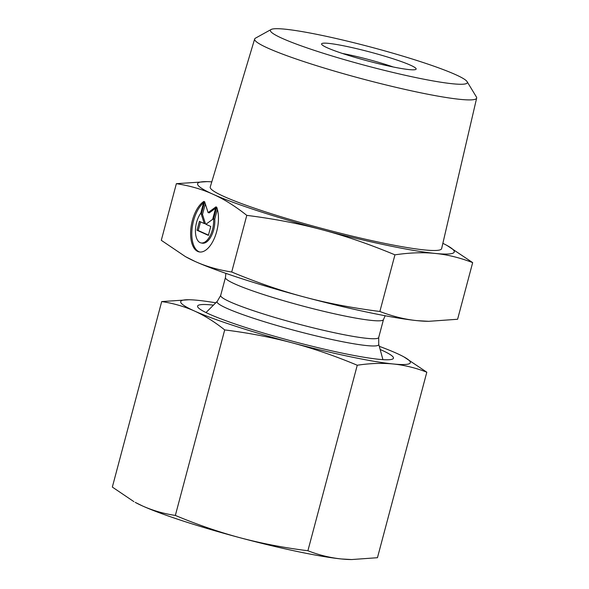 <?xml version="1.0" encoding="UTF-8"?>
<svg xmlns="http://www.w3.org/2000/svg" width="589" height="589" viewBox="0 0 589 589"><rect width="100%" height="100%" fill="white"/><g stroke="black" fill="none" stroke-linecap="round" stroke-linejoin="round"><path stroke-width="0.88" d="M216.7 207.151A26.498 13.105 101.8 0 1 214.911 236.925A26.498 13.105 101.8 0 1 199.111 251.901A26.498 13.105 101.8 0 1 190.829 229.062A26.498 13.105 101.8 0 1 203.919 201.401L200.783 213.181A17.309 8.563 -78.2 0 0 195.438 231.153A17.309 8.563 -78.2 0 0 200.989 242.918A17.309 8.563 -78.2 0 0 210.045 235.924A17.309 8.563 -78.2 0 0 213.564 218.931L216.7 207.151M203.551 202.785A26.498 13.105 -78.2 0 0 191.94 230.166A26.498 13.105 -78.2 0 0 199.715 251.996M217.385 209.294L214.749 219.182A17.309 8.563 101.8 0 1 211.237 236.174A17.309 8.563 101.8 0 1 202.182 243.161L200.989 242.918M213.564 218.931L214.749 219.182M210.766 226.463L208.388 235.386L197.035 230.277L199.406 221.354L204.273 223.54L201.305 214.212L204.633 201.718L208.094 212.607L215.986 206.835L212.666 219.322L205.9 224.269L210.766 226.463M215.618 208.219L209.279 212.857L208.094 212.607M205.311 203.868L202.498 214.462L205.465 223.791L204.273 223.54M201.305 214.212L202.498 214.462M200.525 221.854L198.221 230.52L208.462 235.129M197.035 230.277L198.221 230.52M342.467 53.474A41.929 3.946 -165.1 0 1 393.268 66.991M410.474 65.188A48.916 4.602 14.9 0 0 355.69 48.438A48.916 4.602 14.9 0 0 321.69 44.381A48.916 4.602 14.9 0 0 367.683 60.932A48.916 4.602 14.9 0 0 415.819 69.428A48.916 4.602 14.9 0 0 410.474 65.188M322.065 35.421A101.897 9.586 -165.1 0 1 467.106 81.657A101.897 9.586 -165.1 0 1 366.402 65.747A101.897 9.586 -165.1 0 1 271.102 29.502A101.897 9.586 -165.1 0 1 322.065 35.421M271.102 29.502L255.442 38.167A114.87 10.808 14.9 0 0 254.647 39.014A114.87 10.808 14.9 0 0 362.868 79.029A114.87 10.808 14.9 0 0 476.663 98.083A114.87 10.808 14.9 0 0 476.398 96.957L467.106 81.657M476.663 98.083L441.632 248.602A119.722 11.265 -165.1 0 1 323.03 228.738A119.722 11.265 -165.1 0 1 210.244 187.03L254.647 39.014M447.132 245.532L472.672 262.613C459.781 257.673 447.294 254.61 435.212 253.432A132.783 12.494 14.9 0 0 447.132 245.532A132.783 12.494 14.9 0 0 442.854 243.331M435.212 253.432C423.152 252.195 409.723 252.659 394.939 254.838C369.502 244.244 345.279 235.902 322.271 229.806A132.783 12.494 14.9 0 0 435.212 253.432M322.271 229.806C299.271 223.643 274.113 218.836 246.784 215.36C235.195 206.157 223.923 199.111 212.982 194.223A132.783 12.494 14.9 0 0 322.271 229.806M212.982 194.223C202.056 189.268 189.857 185.756 176.369 183.672L206.997 181.64A132.783 12.494 14.9 0 0 212.982 194.223M211.797 181.854A132.783 12.494 14.9 0 0 206.997 181.64M246.784 215.36L231.713 272.008C257.268 282.639 281.49 290.981 304.38 297.04C327.248 303.173 352.413 307.988 379.868 311.478C392.819 316.44 405.306 319.503 417.321 320.666L428.77 321.314L457.601 319.26L472.672 262.613M394.939 254.838L379.868 311.478M176.369 183.672L161.298 240.312L185.395 256.598L195.092 261.457C205.959 266.39 218.166 269.902 231.713 272.008M428.77 321.314L426.973 321.292A132.783 12.494 -165.1 0 1 417.321 320.666A132.783 12.494 -165.1 0 1 304.38 297.04A132.783 12.494 -165.1 0 1 195.092 261.457A132.783 12.494 -165.1 0 1 186.838 257.393L185.395 256.598M351.655 559.55L350.05 559.528A118.801 11.184 -165.1 0 1 341.414 558.968A118.801 11.184 -165.1 0 1 240.364 537.831A118.801 11.184 -165.1 0 1 142.582 505.988A118.801 11.184 -165.1 0 1 135.198 502.358L142.582 505.988C152.86 510.567 163.779 513.711 175.345 515.434C197.094 524.556 218.769 532.022 240.364 537.831C261.98 543.537 284.494 547.844 307.9 550.744C318.921 555.044 330.09 557.783 341.414 558.968L351.655 559.55L377.453 557.709L426.811 372.204C415.797 367.904 404.621 365.165 393.297 363.987A118.801 11.184 14.9 0 0 403.958 356.919A118.801 11.184 14.9 0 0 396.574 353.29A118.801 11.184 14.9 0 0 379.294 346.317M380.155 349.491A101.33 9.534 -165.1 0 1 391.722 359.364A101.33 9.534 -165.1 0 1 378.918 359.305A101.33 9.534 -165.1 0 1 275.446 336.51A101.33 9.534 -165.1 0 1 198.508 307.951A101.33 9.534 -165.1 0 1 213.454 305.131M215.78 302.805A118.801 11.184 14.9 0 0 197.735 300.309A118.801 11.184 14.9 0 0 189.106 299.749A118.801 11.184 14.9 0 0 194.458 311.007A118.801 11.184 14.9 0 0 292.24 342.842A118.801 11.184 14.9 0 0 393.297 363.987C381.952 362.898 369.936 363.317 357.258 365.239C335.509 356.117 313.834 348.651 292.24 342.842C270.623 337.136 248.109 332.829 224.703 329.921C214.794 321.984 204.714 315.675 194.458 311.007C184.18 306.435 173.262 303.283 161.695 301.568L112.337 487.074L133.902 501.644M403.958 356.919L426.811 372.204M161.695 301.568L189.106 299.749M357.258 365.239L307.9 550.744M224.703 329.921L175.345 515.434M217.312 301.273A83.638 7.871 14.9 0 0 295.884 330.775A83.638 7.871 14.9 0 0 378.72 344.226L378.712 337.468A81.768 7.694 -165.1 0 1 297.717 323.876A81.768 7.694 -165.1 0 1 220.684 295.42L217.312 301.273L206.01 312.56M220.684 295.42L225.447 277.507A81.768 7.694 14.9 0 0 302.481 305.963A81.768 7.694 14.9 0 0 383.476 319.555L378.712 337.468M378.72 344.226L382.924 359.636M225.447 277.507L225.867 273.355M385.177 315.741L383.476 319.555"/></g></svg>
